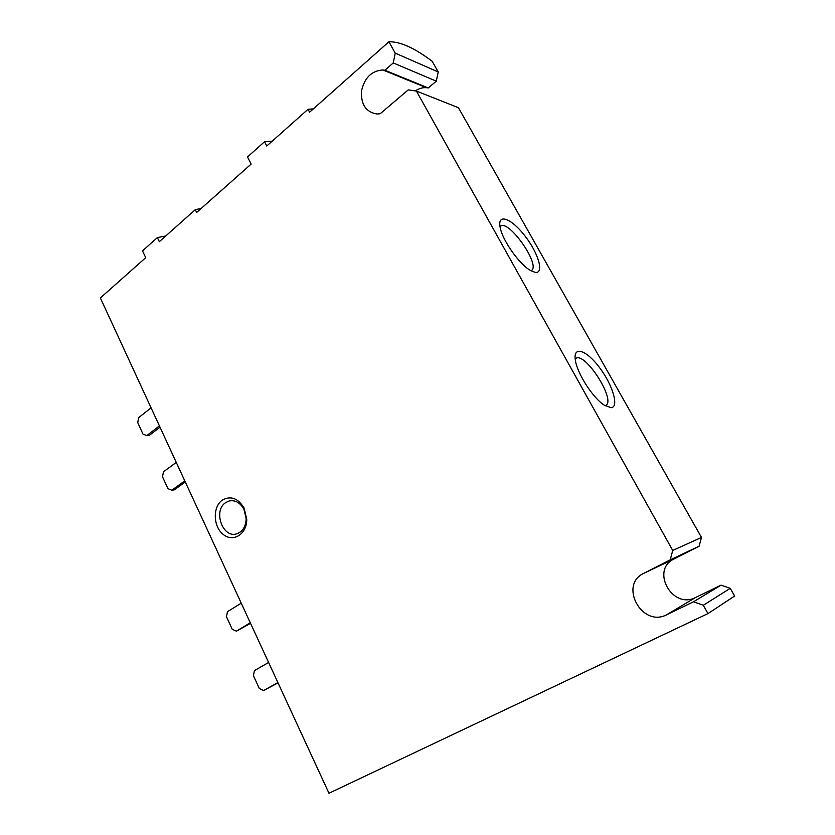 <?xml version="1.0" encoding="UTF-8"?>
<svg xmlns="http://www.w3.org/2000/svg" width="835" height="835" viewBox="0 0 835 835"><rect width="100%" height="100%" fill="white"/><g stroke="black" fill="none" stroke-linecap="round" stroke-linejoin="round"><path stroke-width="1.25" d="M707.955 613.589L703.31 605.26L693.52 601.784L666.57 614.81C641.854 627.795 618.62 584.834 643.785 573.321L670.202 559.867L672.728 550.453L416.404 91.057L458.436 107.715L701.484 537.437L699.083 546.226L674.096 558.939C650.256 569.856 672.206 609.821 695.586 597.495L721.043 585.158L730.27 588.32L734.633 596.044L707.955 613.589L328.969 793.25L100.367 297.959L145.739 257.671L142.503 250.876L157.377 237.578L165.748 235.971M222.454 500.029C212.581 506.574 213.008 526.447 223.154 534.379C233.101 542.813 247.024 534.129 246.743 519.266L244.091 508.087C238.069 498.203 230.857 495.52 222.454 500.029M416.404 91.057L408.242 89.877L380.175 113.758L376.961 113.998C366.033 112.182 360.877 104.563 361.482 91.14C364.436 77.78 371.575 70.735 382.91 69.983L384.883 70.255L393.254 62.938L395.237 53.127L388.901 41.771C400.205 41.51 414.619 48.012 432.175 61.279L438.229 71.977L395.237 53.127M157.377 237.578L159.339 241.68L195.286 209.668L196.663 212.455L251.147 164.077L247.515 156.959L264.549 141.731L266.762 146.021L308.042 109.27L309.597 112.193L388.901 41.771M415.392 90.911C418.878 88.51 422.531 87.424 426.351 87.675L428.24 87.946L436.298 81.162L438.229 71.977M730.27 588.32L703.31 605.26M535.131 272.346C544.556 273.984 538.491 253.214 524.964 235.94C511.573 218.363 497.138 212.81 500.134 227.297C502.273 240.136 519.506 264.549 530.601 270.54L535.131 272.346M611.189 407.699C619.33 407.073 612.587 384.778 599.509 367.567C586.546 350.053 572.883 345.314 575.357 360.146C577.058 373.318 593.048 398.211 604.331 405.226L611.189 407.699M701.484 537.437L672.728 550.453M264.549 141.731L272.241 141.146M308.042 109.27L313.323 108.884M195.286 209.668L201.151 208.468M436.298 81.162L393.254 62.938M428.24 87.946L384.883 70.255M721.043 585.158L693.52 601.784M699.083 546.226L670.202 559.867M225.794 502.534C212.748 510.498 222.684 538.784 236.869 533.774C242.734 531.582 245.824 526.541 246.158 518.66L243.935 509.298C240.146 502.586 235.199 499.821 229.114 500.99L225.794 502.534M159.412 425.892L146.814 435.578L143.015 434.169L137.754 422.656L138.61 417.657L151.083 407.856M160.007 427.186L149.34 435.369L146.814 435.578M184.785 480.856L171.822 490.197L167.918 488.642L162.533 476.858L163.42 471.848L176.258 462.392M185.286 481.941L174.306 489.842L171.822 490.197M250.291 622.785L236.378 631.177L232.203 629.246L226.483 616.741L227.454 611.7L241.242 603.173M250.542 623.317L236.378 631.177M277.888 682.581L263.557 690.555L259.278 688.457L253.412 675.651L254.424 670.599L268.62 662.479M278.024 682.873L263.557 690.555M605.093 405.716L605.876 405.361C616.167 400.028 584.688 351.128 575.732 358.486L575.19 358.956M530.966 270.749L531.498 270.446C540.882 264.925 508.421 218.801 500.363 226.264L499.998 226.609M695.586 597.495L666.57 614.81M674.096 558.939L643.785 573.321M426.351 87.675L382.91 69.983M231.128 500.656L229.114 500.99M243.935 509.298L244.091 508.087M246.158 518.66L246.743 519.266M605.187 405.779L605.876 405.361"/></g></svg>
